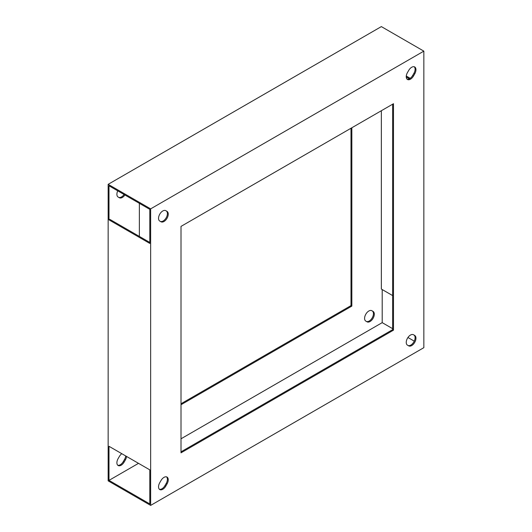 <?xml version="1.0" encoding="UTF-8"?>
<svg xmlns="http://www.w3.org/2000/svg" width="532" height="532" viewBox="0 0 532 532"><rect width="100%" height="100%" fill="white"/><g stroke="black" fill="none" stroke-linecap="round" stroke-linejoin="round"><path stroke-width="0.8" d="M117.745 465.234A6.012 3.471 120 0 0 120.292 464.742A6.012 3.471 120 0 0 123.298 461.57L124.515 459.468A6.012 3.471 120 0 0 125.718 455.957M126.569 456.449A6.012 3.471 -60 0 1 125.366 459.954L124.149 462.062A6.012 3.471 -60 0 1 121.143 465.234A6.012 3.471 -60 0 1 118.137 465.527A6.012 3.471 -60 0 1 118.137 458.591L119.354 456.489A6.012 3.471 -60 0 1 121.788 453.69M159.394 489.274A6.012 3.471 120 0 0 161.941 488.788A6.012 3.471 120 0 0 164.947 485.616L166.164 483.508A6.012 3.471 120 0 0 166.556 476.872M159.786 482.637A6.012 3.471 120 0 0 159.786 489.573A6.012 3.471 120 0 0 162.792 489.274A6.012 3.471 120 0 0 165.798 486.102L167.008 484A6.012 3.471 120 0 0 167.008 477.064A6.012 3.471 120 0 0 161.003 480.529L159.786 482.637M366.209 321.335A6.012 3.471 120 0 0 369.208 321.029A6.012 3.471 120 0 0 373.132 315.735A6.012 3.471 120 0 0 372.214 310.921L373.065 311.413A6.012 3.471 -60 0 1 373.983 316.227A6.012 3.471 -60 0 1 370.059 321.521A6.012 3.471 -60 0 1 367.053 321.82L365.836 321.122A6.012 3.471 -60 0 1 365.836 314.179A6.012 3.471 -60 0 1 371.848 310.708L373.065 311.413M407.858 345.381A6.012 3.471 120 0 0 410.857 345.075A6.012 3.471 120 0 0 414.78 339.782A6.012 3.471 120 0 0 413.863 334.967L413.497 334.754A6.012 3.471 120 0 0 407.485 338.226A6.012 3.471 120 0 0 407.485 345.162L408.702 345.867A6.012 3.471 120 0 0 411.708 345.567A6.012 3.471 120 0 0 415.632 340.274A6.012 3.471 120 0 0 414.707 335.453L413.863 334.967M118.51 197.246A6.012 3.471 120 0 0 121.509 196.946A6.012 3.471 120 0 0 124.056 194.493M124.907 194.985A6.012 3.471 -60 0 1 122.36 197.439A6.012 3.471 -60 0 1 119.354 197.738L118.137 197.033A6.012 3.471 -60 0 1 117.745 190.848M160.159 221.292A6.012 3.471 120 0 0 163.158 220.993A6.012 3.471 120 0 0 167.081 215.699A6.012 3.471 120 0 0 166.164 210.878L165.798 210.672A6.012 3.471 120 0 0 159.786 214.143A6.012 3.471 120 0 0 159.786 221.079L161.003 221.784A6.012 3.471 120 0 0 164.009 221.485A6.012 3.471 120 0 0 167.932 216.185A6.012 3.471 120 0 0 167.008 211.37L166.164 210.878M407.093 79.175A6.012 3.471 120 0 0 409.64 78.683A6.012 3.471 120 0 0 412.646 75.511L413.863 73.409A6.012 3.471 120 0 0 414.255 66.766M407.485 72.532A6.012 3.471 120 0 0 407.485 79.474A6.012 3.471 120 0 0 410.491 79.175A6.012 3.471 120 0 0 413.497 76.003L414.707 73.901A6.012 3.471 120 0 0 414.707 66.959A6.012 3.471 120 0 0 408.702 70.43L407.485 72.532M423.844 347.669L150.649 505.4L150.649 208.863L423.844 51.139L423.844 347.669M393.494 330.146L393.494 103.713L181.006 226.393L181.006 452.825L393.494 330.146L392.643 329.654L181.006 451.841M350.994 128.245L350.994 305.607L181.006 403.755M150.649 505.4L108.156 480.862L108.156 184.331L381.351 26.6L423.844 51.139M350.994 305.607L351.845 306.1L351.845 127.76M351.845 306.1L181.006 404.732M139.357 236.414L139.357 203.324M392.643 295.586L381.351 289.062L381.351 110.723M109 185.801L109 219.869L149.798 243.423L149.798 209.355L109 185.801M149.798 242.446L109.851 219.383L109 219.869M109 446.301L109 480.376L149.798 503.93L149.798 469.856L109 446.301M382.202 289.554L382.202 322.645L181.006 438.8M138.506 463.339L109 480.376M392.643 329.654L392.643 104.206M150.649 208.863L108.156 184.331M382.202 322.645L392.643 328.676M407.944 337.507L414.255 341.152M406.282 76.043L410.212 78.31M406.248 77.007L409.394 78.822M413.497 76.003L412.646 75.511M414.707 73.901L413.863 73.409M167.008 484L166.164 483.508M165.798 486.102L164.947 485.616M124.149 462.062L123.298 461.57M125.366 459.954L124.515 459.468"/></g></svg>

